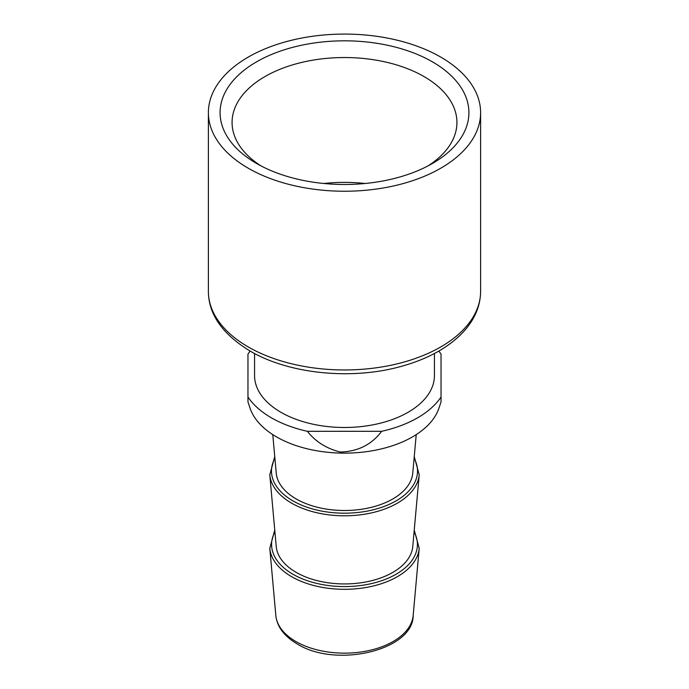 <?xml version="1.0" encoding="UTF-8"?>
<svg xmlns="http://www.w3.org/2000/svg" width="689" height="689" viewBox="0 0 689 689"><rect width="100%" height="100%" fill="white"/><g stroke="black" fill="none" stroke-linecap="round" stroke-linejoin="round"><path stroke-width="1.03" d="M419.213 474.85L412.763 546.523A68.357 39.462 180 0 1 369.011 581.318A68.357 39.462 180 0 1 296.167 572.378A68.357 39.462 180 0 1 276.237 546.523L269.787 474.85A74.808 43.192 0 0 0 291.602 503.151A74.808 43.192 0 0 0 371.328 512.926A74.808 43.192 0 0 0 419.213 474.85L414.253 456.531M416.225 434.613L412.763 473.085A68.357 39.462 180 0 1 369.011 507.879A68.357 39.462 180 0 1 296.167 498.939A68.357 39.462 180 0 1 276.237 473.085L272.775 434.613M438.962 408.121A96.202 55.542 180 0 1 372.689 450.701A96.202 55.542 180 0 1 276.47 436.869A96.202 55.542 180 0 1 250.038 408.121L247.962 401.911L247.962 397.002A103.436 59.719 0 0 0 271.363 417.792A103.436 59.719 0 0 0 307.363 431.305C315.536 441.683 326.517 448.599 340.314 452.036C357.927 451.536 371.698 444.629 381.637 431.305A103.436 59.719 0 0 0 441.038 397.002L441.038 401.902L438.962 408.121M441.038 357.996L441.038 354.129A103.436 59.719 0 0 0 438.841 351.08M250.159 351.08A103.436 59.719 0 0 0 247.962 354.129L247.962 357.996M247.962 354.129L247.962 401.911M441.038 354.129L441.038 397.002M381.637 431.305L307.363 431.305M434.44 353.5L434.44 375.565A89.94 51.925 180 0 1 378.916 423.537A89.94 51.925 180 0 1 280.897 412.28A89.94 51.925 180 0 1 254.56 375.565L254.56 353.5M440.745 57.092A136.112 78.58 180 0 1 480.612 112.66A136.112 78.58 180 0 1 396.588 185.255A136.112 78.58 180 0 1 248.255 168.219A136.112 78.58 180 0 1 208.388 112.66A136.112 78.58 180 0 1 292.412 40.057A136.112 78.58 180 0 1 440.745 57.092M432.477 61.864A124.425 71.837 180 0 1 432.477 163.448A124.425 71.837 180 0 1 256.523 163.448L256.523 163.448A124.425 71.837 180 0 1 256.523 61.864A124.425 71.837 180 0 1 432.477 61.864M428.024 165.894A112.428 64.912 0 0 0 456.928 122.444A112.428 64.912 0 0 0 424.002 76.548A112.428 64.912 0 0 0 301.472 62.475A112.428 64.912 0 0 0 232.072 122.444A112.428 64.912 0 0 0 260.976 165.894M275.833 615.501C277.038 626.714 284.126 636.171 297.088 643.87C336.051 668.554 413.374 650.27 413.167 615.501A68.754 39.695 180 0 1 369.158 650.502A68.754 39.695 180 0 1 295.882 641.519A68.754 39.695 180 0 1 275.833 615.501L269.795 548.366A74.8 43.192 0 0 0 291.602 576.667A74.8 43.192 0 0 0 371.328 586.442A74.8 43.192 0 0 0 419.205 548.366L414.244 530.03M414.08 531.882A72.922 42.098 180 0 1 382.274 580.482A72.922 42.098 180 0 1 292.937 574.247A72.922 42.098 180 0 1 274.92 531.882M414.098 458.271A73.025 42.158 180 0 1 382.447 507.052A73.025 42.158 180 0 1 292.868 500.843A73.025 42.158 180 0 1 274.902 458.271M480.612 291.378A136.112 78.58 180 0 1 396.588 363.981A136.112 78.58 180 0 1 248.255 346.946A136.112 78.58 180 0 1 208.388 291.378C208.509 314.279 222.418 334.165 250.107 351.046C288.812 373.929 351.244 380.242 400.533 366.574C427.378 359.262 448.22 347.807 463.068 332.227C474.592 319.791 480.44 306.174 480.612 291.378L480.612 112.66M323.821 183.489A112.428 64.912 180 0 1 365.179 183.489M413.167 615.501L419.205 548.366M274.756 530.03L269.795 548.366M274.747 456.531L269.787 474.85M208.388 112.66L208.388 291.378"/></g></svg>
